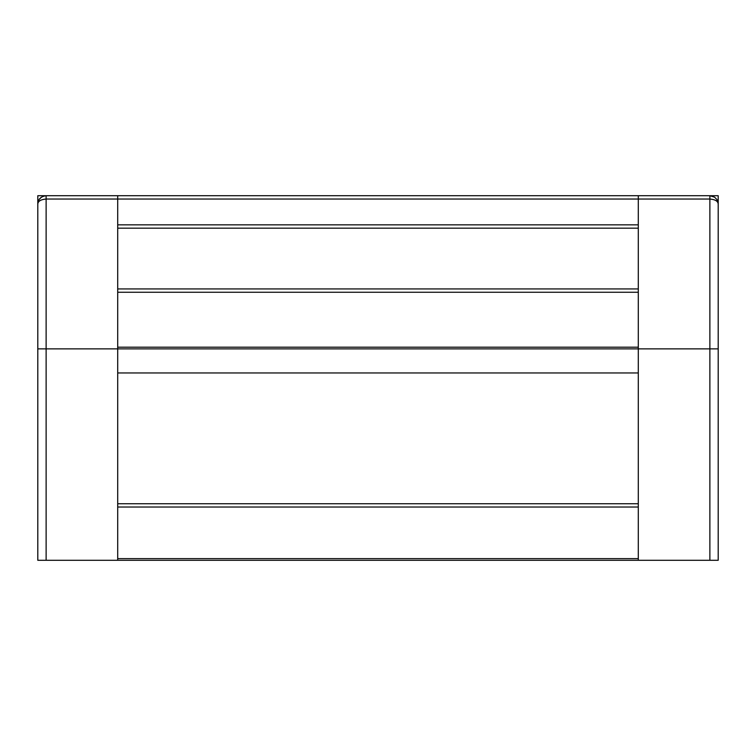 <?xml version="1.0" encoding="UTF-8"?>
<svg xmlns="http://www.w3.org/2000/svg" width="756" height="756" viewBox="0 0 756 756"><rect width="100%" height="100%" fill="white"/><g stroke="black" fill="none" stroke-linecap="round" stroke-linejoin="round"><path stroke-width="1.13" d="M649.943 195.709L686.571 195.709M718.2 212.351L718.2 195.709L638.291 195.709L638.291 224.844L117.709 224.844L638.291 224.844L638.291 288.934L117.709 288.934L117.709 195.709L638.291 195.709L46.125 195.709L46.125 199.036L709.875 199.036L709.875 195.709L638.291 195.709M37.8 203.827L37.8 195.709L117.709 195.709M648.572 195.709L696.597 195.709M59.403 195.709L107.428 195.709M718.2 348.866L718.2 560.29L709.875 560.29L709.875 199.036C715.214 199.499 717.983 201.162 718.2 204.025L718.2 348.866L638.291 348.866L638.291 288.934M38.027 202.107L37.8 204.025C38.017 201.162 40.786 199.499 46.125 199.036L46.125 348.866L638.291 348.866L638.291 507.021L117.709 507.021L117.709 503.742L638.291 503.742M46.125 560.29L46.125 348.866L37.8 348.866L37.8 560.29L638.291 560.29L638.291 507.021M709.875 560.29L638.291 560.29M628.217 560.29L571.782 560.29M564.789 560.29L508.353 560.29M501.36 560.29L444.925 560.29M437.932 560.29L381.496 560.29M374.503 560.29L318.068 560.29M311.075 560.29L254.64 560.29M247.647 560.29L191.211 560.29M184.218 560.29L127.783 560.29M638.291 292.26L117.709 292.26L117.709 288.934M117.709 292.26L117.709 347.202L638.291 347.202M37.8 348.866L37.8 204.025C38.017 199.253 40.786 196.475 46.125 195.709M638.291 372.963L117.709 372.963L117.709 347.202M117.709 372.963L117.709 503.742M117.709 507.021L117.709 558.627L638.291 558.627M37.8 204.025L37.8 212.351M117.709 560.29L117.709 558.627M717.973 202.107L716.868 199.518L714.609 197.184L709.875 195.709M638.291 228.17L117.709 228.17M41.391 197.184L39.132 199.518M716.868 199.518L714.609 197.184"/></g></svg>
